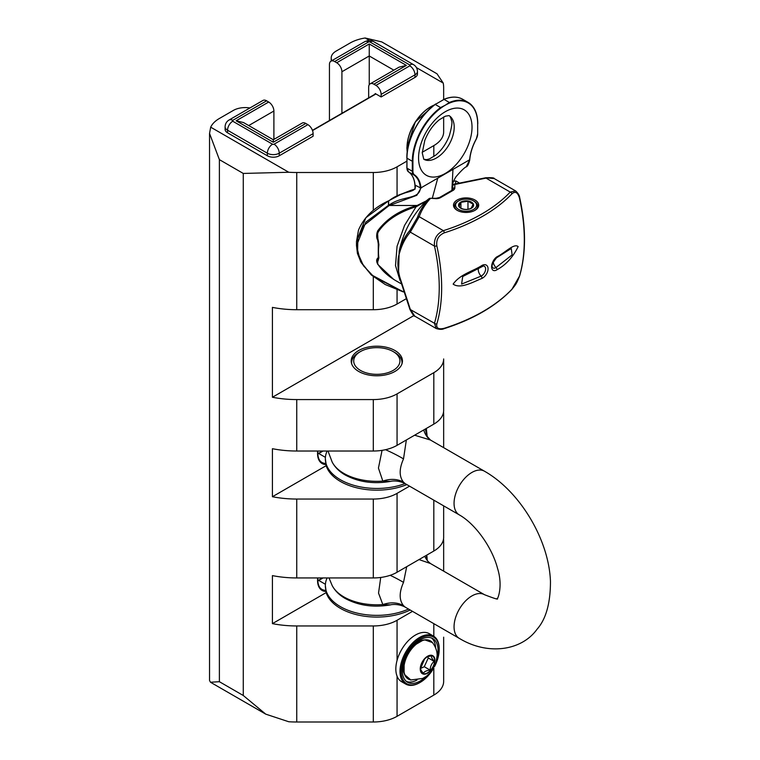 <?xml version="1.0" encoding="UTF-8"?>
<svg xmlns="http://www.w3.org/2000/svg" width="760" height="760" viewBox="0 0 760 760"><rect width="100%" height="100%" fill="white"/><g stroke="black" fill="none" stroke-linecap="round" stroke-linejoin="round"><path stroke-width="1.14" d="M419.007 559.578L430.397 563.492L484.481 594.7A25.203 14.554 120 0 0 471.874 595.944A25.203 14.554 120 0 0 455.411 618.156A25.203 14.554 120 0 0 459.277 638.352L405.203 607.135M382.062 450.357L378.442 468.084L382.831 481.099L390.564 481.384C373.72 484.281 358.606 482.144 345.211 474.99C339.33 471.647 334.989 467.333 332.167 462.061L328.006 451.022M443.659 505.856L443.659 537.32A33.611 19.399 180 0 1 433.817 551.038L397.062 572.251A33.611 19.399 180 0 1 373.302 577.942L296.751 577.942A75.62 43.653 180 0 1 272.422 575.614L272.422 623.637A75.62 43.653 0 0 0 296.751 625.955L373.302 625.955A33.611 19.399 0 0 0 397.062 620.274L412.509 611.353M373.302 276.659L373.302 309.709L296.751 309.709A75.62 43.653 180 0 1 272.422 307.382L272.422 397.252A75.62 43.653 0 0 0 296.751 399.57L373.302 399.57A33.611 19.399 0 0 0 397.062 393.889L433.817 372.675A33.611 19.399 0 0 0 443.659 358.948L443.659 410.4A33.611 19.399 180 0 1 433.817 424.127L397.062 445.341A33.611 19.399 180 0 1 373.302 451.022L296.751 451.022A75.62 43.653 180 0 1 272.422 448.704L272.422 496.726A75.62 43.653 0 0 0 296.751 499.044L373.302 499.044A33.611 19.399 0 0 0 397.062 493.363L409.545 486.162M288.772 172.263L210.691 127.177L209.541 133.437L219.383 159.638L243.276 173.441L288.772 172.263A75.62 43.653 0 0 0 296.751 172.501L373.302 172.501A33.611 19.399 0 0 0 397.062 166.82L406.847 161.167M243.276 173.441L243.276 695.495L265.734 714.144L288.772 721.753A75.62 43.653 0 0 0 296.751 722L373.302 722A33.611 19.399 180 0 0 397.062 716.319L433.817 695.096A33.611 19.399 180 0 0 443.659 681.378L443.659 637.184M410.162 610.005A51.462 29.706 180 0 1 359.452 615.334A51.462 29.706 180 0 1 326.163 592.61L272.422 623.637M326.163 592.61L326.059 590.548A51.462 29.706 0 0 0 408.528 609.054M406.828 484.595A51.462 29.706 180 0 1 326.163 465.69L272.422 496.726M326.163 465.69L326.059 463.638A51.462 29.706 0 0 0 405.089 483.569M443.659 414.228L443.659 447.649L443.659 414.228A75.62 43.653 180 0 0 443.555 411.93M373.302 309.709A33.611 19.399 0 0 0 397.062 304.028L405.792 298.984M413.924 315.552L272.422 397.252M443.659 366.206L443.659 358.948M394.943 350.522A25.621 14.791 180 0 1 402.448 360.99A25.621 14.791 180 0 1 376.817 375.782A25.621 14.791 180 0 1 351.196 360.99A25.621 14.791 180 0 1 367.013 347.32A25.621 14.791 180 0 1 394.943 350.522M416.461 67.621L443.232 83.078L437.009 73.796L381.757 41.904L365.151 38A33.611 19.399 0 0 0 350.084 43.025L336.129 51.081A16.806 9.7 0 0 0 331.208 57.941A16.806 9.7 0 0 0 331.873 60.657M249.926 107.968A16.806 9.7 0 0 0 233.348 110.418L219.383 118.484A33.611 19.399 180 0 0 210.691 127.177M422.256 152.275L433.817 145.607A33.611 19.399 0 0 0 443.659 131.879L443.659 116.945L443.659 131.879M443.659 87.685L443.659 99.446L443.659 87.685A75.62 43.653 180 0 0 443.232 83.078M209.541 133.437L209.541 680.466L210.482 682.242L219.383 681.701L243.276 695.495M443.659 571.13L443.659 541.139L443.659 571.13M405.735 684.095L401.574 681.701A27.73 16.008 -60 0 1 397.062 676.181A27.73 16.008 -60 0 1 397.062 660.411A27.73 16.008 -60 0 1 429.305 633.678L433.456 636.072A27.73 16.008 120 0 0 412.091 643.501A27.73 16.008 120 0 0 399.988 671.403A27.73 16.008 120 0 0 405.735 684.095A27.73 16.008 120 0 0 419.596 682.727L420.195 682.385A26.885 15.523 -60 0 1 401.175 671.403A26.885 15.523 -60 0 1 420.195 638.476A26.885 15.523 -60 0 1 439.204 649.458A26.885 15.523 -60 0 1 434.511 666.615M375.183 94.097L375.183 93.528L381.13 96.957L381.13 94.382L414.988 74.831A8.398 4.854 0 0 0 417.459 71.402C417.306 68.381 415.976 66.12 413.469 64.609L373.663 41.629C371.412 40.137 368.467 40.137 364.828 41.629L330.961 61.18A7.353 4.246 60 0 0 329.441 64.543L329.441 120.517M443.555 538.85A75.62 43.653 180 0 1 443.659 541.139M325.992 463.419L325.356 458.745A51.462 29.706 0 0 0 326.021 463.505L325.992 463.419A21.005 12.131 -60 0 1 321.908 462.441C319.295 460.94 317.927 457.852 317.803 453.169A0.836 0.484 180 0 1 317.556 453.511A21.84 12.616 120 0 0 326.163 464.541M327.123 451.022A51.462 29.706 0 0 0 325.356 458.745M325.992 590.339L325.356 585.656A51.462 29.706 0 0 0 326.021 590.415L325.992 590.339A21.005 12.131 -60 0 1 321.908 589.351C319.295 587.85 317.927 584.763 317.803 580.079A0.836 0.484 180 0 1 317.556 580.422A21.84 12.616 120 0 0 326.163 591.451M327.123 577.942A51.462 29.706 0 0 0 325.356 585.656M474.259 201.314L473.508 200.887A10.507 6.061 -0 0 0 458.66 200.887A10.507 6.061 -0 0 0 458.66 209.465A10.507 6.061 -0 0 0 473.508 209.465A10.507 6.061 -0 0 0 473.508 200.887L474.259 201.314A11.552 6.669 180 0 1 474.61 210.539M457.558 210.539A11.552 6.669 180 0 1 457.919 201.314L458.66 200.887M460.94 202.274L461.035 202.293A7.229 4.17 180 0 1 467.875 201.229L468.036 201.257A7.229 4.17 180 0 1 473.043 204.145L473.09 204.24A7.229 4.17 180 0 1 471.257 208.192L471.143 208.259A7.229 4.17 180 0 1 464.293 209.323L464.132 209.294A7.229 4.17 180 0 1 460.978 208.23A7.229 4.17 180 0 1 459.125 206.406L459.087 206.311A7.229 4.17 180 0 1 460.921 202.359L460.94 208.145M473.09 204.24L471.143 208.259C467.733 209.826 464.351 209.817 460.978 208.23M473.043 204.145L468.036 201.257M467.97 201.181L467.97 209.304M467.875 201.229L461.035 202.293M460.921 202.359L459.087 206.311M459.125 206.406L461.32 208.411M377.625 263.378L377.91 260.661A2.099 1.89 -120 0 1 378.299 257.611C376.675 258.856 376.266 260.585 377.074 262.779A2.099 1.472 -21.4 0 0 377.074 262.779L377.074 262.779A2.099 1.472 -21.4 0 0 377.625 263.378L378.204 264.698A2.099 1.434 154 0 1 377.701 264.214L377.701 264.214A2.099 1.434 154 0 1 377.673 264.157M377.91 260.661L378.185 260.481A2.099 1.89 -120 0 1 378.299 257.659M378.185 260.481L378.888 257.811A2.099 1.368 172.4 0 1 378.28 256.994L378.584 257.44M378.888 257.811A56.715 32.746 -60 0 1 378.888 244.73A2.099 1.026 -173.4 0 1 378.271 243.884L378.28 256.994M378.888 244.73L378.185 239.846L377.701 240.198L377.416 239.505M378.185 239.846L377.91 239.143L377.406 239.505C376.589 238.098 376.456 235.904 377.017 232.902A2.099 0.817 -163.6 0 1 377.017 232.873L377.625 231.078A2.099 0.827 -159.6 0 1 377.739 230.916M377.91 239.143L377.625 233.757A2.099 0.817 -163.6 0 1 377.007 232.902M377.786 264.356A2.099 1.073 -33.2 0 0 377.834 264.442L377.834 264.442A2.099 1.073 -33.2 0 0 378.204 264.698C382.223 270.873 388.217 276.269 396.188 280.896L400.815 283.565M377.625 233.757L378.204 231.999A2.099 0.827 -159.6 0 1 377.625 231.078A2.099 2.099 0 0 1 377.834 230.66L377.834 230.66A2.099 1.073 -146.8 0 0 378.204 231.999C385.681 220.732 398.497 212.239 416.651 206.511M452.722 190.332L452.722 189.591A2.099 1.72 -0 0 1 454.822 187.881L454.822 184.471A2.099 1.72 180 0 0 452.722 186.181L452.722 189.591L451.924 190.351A2.099 1.216 60 0 1 452.969 190.456A6.298 3.639 -0 0 0 454.822 187.881M452.722 189.344L452.722 186.019A2.099 2.023 -0 0 1 454.755 184.005M455.506 183.768L455.867 180.956L453.473 181.165M452.722 183.312L452.722 186.789M426.198 200.916A2.099 0.855 50.8 0 0 426.113 200.972L416.774 205.637L404.548 225.435L397.062 246.269L395.504 265.61L400.035 280.497M414.789 316.169C414.171 316.616 412.528 314.317 409.858 309.263L434.473 323.266L436.183 328.51L414.789 316.169L410.305 309.32L399.76 277.01C397.299 267.339 397.299 259.094 399.76 252.263C402.097 244.255 405.612 237.548 410.305 232.142L419.216 216.704A2.099 1.672 -158.7 0 0 417.506 217.255L409.934 230.375C405.156 235.923 401.574 242.82 399.18 251.085L398.534 273.248L399.18 276.44A2.099 0.874 169 0 0 399.19 276.555L398.544 273.277M399.76 252.263A2.099 1.472 -165.9 0 1 399.18 251.085C403.408 231.857 412.366 215.175 426.037 201.048L428.868 198.797A2.099 0.836 -127.8 0 1 428.934 198.73A2.099 0.836 -127.8 0 1 429.153 198.655M416.689 206.501L426.037 201.048A2.099 0.855 50.8 0 1 426.113 200.972L428.934 198.73A2.099 2.099 0 0 1 430.226 198.284L436.126 198.673A6.298 3.639 -0 0 0 440.581 197.609L452.969 190.456M452.722 186.181A2.099 2.08 180 0 1 454.072 184.243A2.099 0.827 -107.7 0 1 454.176 184.186A2.099 0.827 -107.7 0 0 454.176 184.186A2.099 2.099 0 0 0 452.722 186.181M444.609 194.57L446.747 193.334M417.506 217.255C419.786 210.805 423.567 204.649 428.868 198.797A2.099 1.501 43.7 0 1 430.226 198.673C425.087 204.364 421.42 210.377 419.216 216.704L443.384 230.66A168.939 97.537 180 0 0 510.226 192.071A2.099 1.501 43.5 0 1 511.964 193.781C515.327 190.988 517.826 192.441 519.479 198.123A2.099 0.827 167.6 0 0 519.697 197.619A2.099 0.827 167.6 0 1 519.697 197.619C519.536 195.529 518.178 193.296 515.612 190.921L510.226 192.071L486.058 178.115L454.822 184.471A2.099 0.827 -107.7 0 0 454.185 184.186L485.763 177.755L494.228 178.571L515.622 190.931M475 210.32A12.606 7.277 180 0 1 457.178 210.32A12.606 7.277 180 0 1 457.178 200.032A12.606 7.277 180 0 1 475 200.032A12.606 7.277 180 0 1 475 210.32L475 210.32M478.524 268.09A6.298 3.639 60 0 0 481.127 276.117L461.577 284.078L462.735 276.507L483.398 265.971A5.89 3.591 -57 0 1 485.459 270.37A5.89 3.591 -57 0 1 481.127 276.117A2.099 1.168 63.9 0 1 481.992 278.397A7.942 4.845 123 0 0 488.053 268.793A7.942 4.845 123 0 0 481.992 265.43A2.099 1.111 61.7 0 1 481.593 266.447A2.099 1.111 61.7 0 1 481.565 266.466M481.992 265.43C473.356 271.13 460.284 274.056 453.14 284.098C460.341 289.398 473.328 281.856 481.992 278.397M519.479 276.203L511.964 289.218A2.099 1.501 43.5 0 1 511.746 289.56L511.746 289.56C516.078 283.993 516.23 284.411 519.659 275.851A2.099 1.501 -163.5 0 1 519.659 275.851A2.099 1.501 -163.5 0 1 519.479 276.203A170.924 98.686 60 0 0 519.479 198.123M444.344 232.826A2.099 0.827 72.4 0 0 443.384 230.66C436.8 233.728 433.827 238.868 434.473 246.097A2.099 0.827 -12.4 0 0 436.829 245.841C436.088 239.637 438.587 235.296 444.344 232.826A170.924 98.686 -0 0 0 511.964 193.781M444.001 328.709A2.099 0.827 -107.6 0 0 444.02 328.7A2.099 0.827 -107.6 0 0 444.344 328.263C438.596 329.678 436.088 328.225 436.829 323.922A170.924 98.686 -120 0 0 436.829 245.841M497.021 269.724C505.961 264.851 513 257.146 518.149 246.591C513.969 243 504.992 252.88 497.021 256.756A7.942 4.313 117.2 0 0 491.625 266.741A7.942 4.313 117.2 0 0 497.021 269.724A2.099 1.254 -124 0 0 495.986 267.548A5.89 3.192 -62.8 0 1 492.584 267.51C491.216 266.076 492.546 262.846 496.556 257.811A2.099 1.311 -121.9 0 0 496.565 257.811A2.099 1.311 -121.9 0 0 497.021 256.756M496.556 257.811L511.233 248.491L512.135 254.876L495.986 267.548A6.298 3.639 60 0 1 493.183 261.991M399.76 277.01A2.099 0.874 169 0 1 399.19 276.555L409.849 309.244M436.829 323.922A2.099 1.501 16.5 0 1 434.473 323.266A168.939 97.537 60 0 0 434.473 246.097L410.305 232.142A2.099 1.672 -141.3 0 1 409.934 230.375M360.487 370.424A23.104 13.338 180 0 1 360.487 351.557A23.104 13.338 180 0 1 393.158 351.557A23.104 13.338 180 0 1 393.158 370.424A23.104 13.338 180 0 1 360.487 370.424M401.935 363.916A25.203 14.554 -0 0 0 402.03 362.7A25.203 14.554 -0 0 0 394.649 352.412L393.158 351.557M360.487 351.557L358.995 352.412A25.203 14.554 -0 0 0 351.614 362.7A25.203 14.554 -0 0 0 351.709 363.916M462.755 99.303C457.292 96.263 450.794 96.377 443.26 99.617L444.049 99.398L449.388 102.477L445.293 105.194L440.601 107.559L435.252 104.471L435.831 103.882C419.776 114.817 406.505 139.593 406.847 158.013L406.97 157.843A45.79 26.438 120 0 1 435.233 104.443L444.049 99.398A46.208 26.676 -60 0 1 462.755 99.303L468.103 102.391A46.208 26.676 120 0 0 449.388 102.477M469.604 159.78L420.384 188.195C419.235 199.909 402.904 195.329 389.234 204.943L388.635 205.238L388.635 200.868L389.224 200.573C403.398 189.525 417.62 193.772 415.045 185.107L415.036 185.079A35.425 20.454 120 0 0 408.538 171.893A8.398 4.854 -60 0 1 406.97 168.159L412.319 171.247A8.398 4.854 120 0 0 413.887 174.98L408.5 171.864M417.306 205.475L389.452 205.475L416.793 195.31L420.974 188.138A35.853 20.7 120 0 0 414.399 174.791A7.98 4.607 -60 0 1 412.917 171.247L412.917 161.272A45.79 26.438 -60 0 1 445.293 105.194A45.79 26.438 -60 0 1 477.669 123.88L477.669 133.855A7.98 4.607 -60 0 1 476.188 139.127A35.853 20.7 120 0 0 469.604 160.066L466.231 166.773C464.36 167.675 460.978 170.971 456.066 176.652C453.397 180.851 452.029 184.48 451.962 187.559L451.981 187.197M414.399 174.791L413.887 174.98A35.425 20.454 -60 0 1 420.384 188.166L420.384 188.195M414.248 189.411L400.89 194.456M452.058 186.552L452.058 190.266M415.045 185.107L420.974 188.138M403.237 291.707L373.996 276.925L363.46 265.762L357.599 252.519L357.817 238.44L364.021 225.321L388.673 205.865A35.853 29.269 180 0 0 388.854 205.77L389.234 204.943M330.961 61.18A7.353 4.246 60 0 1 334.637 61.541L336.718 62.747A7.353 4.246 60 0 1 341.915 71.744L341.915 113.306M368.657 97.879L368.657 87.181A7.353 4.246 60 0 1 370.177 83.819A7.353 4.246 60 0 1 373.853 84.179L406.381 65.398L369.246 43.966L369.246 84.74M381.13 96.957L414.988 77.406A8.398 4.854 0 0 0 417.459 73.977L417.459 71.402M373.853 84.179L375.934 85.386A7.353 4.246 60 0 1 381.13 94.382M406.381 65.398L399.028 67.165L370.177 83.819M273.894 139.403L273.894 111.026L248.719 125.552M266.617 100.814L232.75 120.365A7.353 4.246 60 0 0 229.073 120.004L262.941 100.453A7.353 4.246 60 0 1 266.617 100.814L268.698 102.02A7.353 4.246 60 0 1 273.894 111.026M305.824 123.452L273.296 142.234L273.296 139.745L302.147 123.091A7.353 4.246 60 0 1 305.824 123.452L307.904 124.659A7.353 4.246 60 0 1 313.101 133.655L279.243 153.207A8.398 4.854 180 0 1 267.358 153.207L227.553 130.226A8.398 4.854 180 0 1 225.093 126.796L225.093 129.371A8.398 4.854 180 0 0 227.553 132.8L227.553 130.226A7.353 4.246 -60 0 1 232.75 121.229L272.555 144.21A1.054 0.608 0 0 0 274.047 144.21L307.904 124.659M227.553 132.8L267.358 155.781A8.398 4.854 180 0 0 279.243 155.781L313.101 136.23L313.101 133.655M273.296 142.234L236.17 120.793L243.523 122.559L273.296 139.745M420.489 667.726C420.204 668.866 421.144 670.719 423.329 673.293C424.374 671.517 426.645 670.462 430.16 670.12C430.255 666.491 431.585 663.575 434.15 661.371L431.813 658.056L431.309 655.794L426.94 656.868M427.566 656.611L428.269 657.97L434.15 661.371M428.269 657.97L424.279 666.719L430.16 670.12M424.279 666.719L420.489 668.486M425.923 676.609A25.203 14.554 -60 0 1 407.588 682.261A25.203 14.554 -60 0 1 407.588 653.153A25.203 14.554 -60 0 1 432.791 638.6A25.203 14.554 -60 0 1 438.016 650.142A25.203 14.554 -60 0 1 437.066 657.305M416.993 680.086A25.203 14.554 -60 0 1 406.457 681.473M431.547 638.01A25.203 14.554 -60 0 1 435.623 647.833M432.706 669.74A26.885 15.523 -60 0 1 420.195 682.385M439.204 649.458L439.204 648.764A27.73 16.008 120 0 0 433.456 636.072M390.545 604.875C391.856 604.39 398.601 603.668 405.194 607.116L403.512 605.663A29.402 23.294 -42.5 0 0 382.831 604.58L390.573 604.865C373.72 607.762 358.606 605.635 345.211 598.471C339.33 595.128 334.989 590.814 332.167 585.542A46.569 26.885 180 0 0 343.9 596.933A46.569 26.885 180 0 0 382.831 604.58L378.537 593.104L380.731 577.457M424.755 556.263A29.402 23.902 -41.6 0 0 428.137 561.535M427.101 560.091L426.303 555.37M403.512 605.663C399.076 600.096 399.076 592.344 403.512 582.397A29.402 4.712 24.7 0 0 390.174 575.311M403.512 582.397L406.704 566.684M332.167 462.051A46.569 26.885 180 0 0 343.9 473.442A46.569 26.885 180 0 0 382.831 481.099A29.402 23.294 137.5 0 1 403.512 482.182C399.076 476.653 399.076 468.891 403.512 458.916A29.402 4.712 24.7 0 0 385.51 449.702M403.512 458.916L406.353 439.974M390.545 481.394C391.856 480.909 398.601 480.187 405.194 483.635L403.512 482.182M414.627 435.204L430.397 440.002L484.481 471.219C520.077 491.387 548.967 539.885 550.458 581.343C550.477 603.164 546.003 619.134 537.044 629.251C521.683 650.712 487.911 655.794 459.277 638.352M428.137 438.045A29.402 23.902 138.4 0 1 423.748 429.932M427.12 436.62L425.315 429.029M296.751 499.044L296.751 577.942M296.751 399.57L296.751 451.022M296.751 172.501L296.751 309.709M296.751 625.955L296.751 722M317.556 577.942L317.556 580.422M317.556 451.022L317.556 453.511M312.522 130.568L375.934 93.955M365.151 38L369.426 40.47M433.817 623.656L433.817 636.291M433.817 667.926L433.817 695.096M397.062 676.181L397.062 716.319M397.062 620.274L397.062 660.411M373.302 625.955L373.302 722M373.302 172.501L373.302 210.416M397.062 289.826L397.062 304.028M397.062 166.82L397.062 196.365M433.817 145.607L433.817 156.57M317.822 454.014A21.005 12.131 120 0 0 318.744 453.511L323.057 451.022M325.413 457.358L318.744 453.511A0.836 0.484 -120 0 0 318.326 453.473L322.563 451.022M317.822 580.925A21.005 12.131 120 0 0 318.744 580.422L323.057 577.942M325.413 584.278L318.744 580.422A0.836 0.484 -120 0 0 318.326 580.383L322.563 577.942M460.769 202.103A7.524 4.341 -0 0 0 464.141 209.37A7.524 4.341 -0 0 0 473.356 204.05A7.524 4.341 -0 0 0 460.769 202.103M430.226 198.284L436.126 198.284L439.536 197.505A2.099 1.216 60 0 1 440.581 197.609M511.964 289.218A170.924 98.686 180 0 1 444.344 328.263M219.383 159.638L219.383 681.701M373.302 499.044L373.302 577.942M397.062 493.363L397.062 572.251M433.817 500.175L433.817 551.038M373.302 399.57L373.302 451.022M397.062 393.889L397.062 445.341M433.817 372.675L433.817 424.127M429.286 107.635A33.164 19.152 120 0 0 407.027 146.186M423.776 159.258A25.203 14.554 120 0 0 448.979 144.714A25.203 14.554 120 0 0 448.979 115.605C449.93 115.786 450.784 117.515 451.535 120.793C452.466 122.18 451.725 127.157 449.331 135.717C446.205 143.668 441.74 150.09 435.926 154.983L429.485 158.906L426.673 159.648L423.776 159.258L422.247 152.864L424.792 140.4C428.269 131.68 433.143 124.782 439.413 119.71L445.36 116.185L448.979 115.605M406.97 167.817L406.97 158.184L412.319 161.272L412.319 171.247L412.917 171.247M477.669 133.513L477.669 123.538A46.208 26.676 120 0 0 468.103 102.391C474.43 106.267 477.66 113.373 477.793 123.709L477.669 123.88M418.56 158.013A37.81 21.831 120 0 0 458.66 161.595A37.81 21.831 120 0 0 458.66 108.129A37.81 21.831 120 0 0 418.56 158.013M356.488 245.717L356.488 241.347L365.845 217.74L388.455 200.953L388.455 205.323L365.854 222.1L356.506 245.717L360.42 261.25L370.965 274.598L403.284 291.84M388.854 205.77L388.635 205.238A35.425 28.927 -0 0 1 388.455 205.323L388.673 205.865M451.896 190.361L452.931 169.718M432.298 198.284L437.655 178.543M435.252 104.471A46.208 26.676 -60 0 0 406.97 158.184L406.847 167.989L408.519 171.883C412.205 174.43 414.333 178.771 414.912 184.917L414.922 184.946C415.197 192.005 414.979 187.691 414.086 189.477M356.506 241.49L358.492 230.09C363.983 217.322 373.977 207.584 388.493 200.877L388.578 200.897M440.601 107.559A46.208 26.676 120 0 0 412.319 161.272L412.917 161.272M466.022 166.905C467.438 166.649 468.673 164.331 469.727 159.952C470.288 153.121 472.463 146.195 476.254 139.156L477.669 133.855M407.255 151.876A33.611 19.399 -60 0 1 406.98 147.896A33.611 19.399 -60 0 1 430.749 106.742A33.611 19.399 -60 0 1 434.33 104.984M341.915 71.744L369.246 55.974L393.832 70.157M414.988 77.406L414.988 74.831A7.353 4.246 -120 0 0 409.792 65.835L375.934 85.386M334.637 61.541L368.505 41.99A1.054 0.608 180 0 1 369.987 41.99L409.792 64.971A1.054 0.608 180 0 1 409.792 65.835M364.828 41.629A7.353 4.246 60 0 1 368.505 41.99M373.663 41.629A7.353 4.246 120 0 0 369.987 41.99M413.469 64.609A7.353 4.246 120 0 0 409.792 64.971M369.246 43.966L336.718 62.747M279.243 155.781L279.243 153.207A7.353 4.246 -120 0 0 274.047 144.21M267.358 155.781L267.358 153.207A7.353 4.246 -60 0 1 272.555 144.21M232.75 120.365A1.054 0.608 0 0 0 232.75 121.229M236.17 120.793L268.698 102.02M411.93 646.969A20.995 12.122 -60 0 1 423.263 640.072L424.745 639.872A22.002 12.701 -60 0 1 429.315 640.366M404.149 660.725L404.092 673.265A20.995 12.122 -60 0 1 404.396 660.003M407.379 678.357A22.002 12.701 -60 0 1 404.662 674.652A22.002 12.701 -60 0 1 412.756 647.216A22.002 12.701 -60 0 1 424.745 639.872L432.44 642.57C437.513 649.297 437.104 654.626 437.123 655.538L436.059 662.672L430.483 672.6L426.351 676.314L422.645 678.442L410.846 679.962A22.04 12.72 -60 0 1 403.883 667.556A22.04 12.72 -60 0 1 412.974 647.33A22.04 12.72 -60 0 1 432.44 642.57M424.565 658.73A10.412 6.013 -60 0 1 434.929 661.304A10.412 6.013 -60 0 1 423.329 674.101A10.412 6.013 -60 0 1 424.565 658.73M420.46 668.753L424.622 658.92A9.994 5.776 -60 0 1 427.528 656.507A9.994 5.776 -60 0 1 433.969 657.571A9.994 5.776 -60 0 1 429.029 671.783A9.994 5.776 -60 0 1 420.46 668.753A9.994 5.776 -60 0 1 424.602 658.929L427.528 656.507M405.203 483.654L459.277 514.871A25.203 14.554 -60 0 1 455.411 494.675A25.203 14.554 -60 0 1 471.874 472.463A25.203 14.554 -60 0 1 484.481 471.219M331.208 57.941L331.208 61.037M265.734 714.144L210.482 682.242M378.271 243.884L377.701 240.198M377.074 262.779L377.701 264.214A2.099 2.099 0 0 0 377.834 264.442L393.661 279.376M416.774 205.637C400.026 210.064 387.049 218.405 377.834 230.66M455.867 180.956L459.002 182.761M439.536 197.505L445.36 194.142M446.101 193.705L451.924 190.351M494.228 178.571C494.314 177.811 491.492 177.545 485.783 177.755M519.697 197.619C526.129 227.306 526.119 253.374 519.669 275.842M436.183 328.51C439.517 329.545 442.13 329.612 444.02 328.7C472.948 319.428 495.52 306.385 511.746 289.56M351.614 362.7L351.614 363.651M402.03 362.7L402.03 363.651M375.687 93.812L312.436 130.331M318.326 453.473L317.813 453.758M318.326 580.383L317.813 580.668M317.803 580.079L317.803 577.942M317.803 453.169L317.803 451.022M415.15 189.059L410.79 190.361M388.673 200.792L401.755 193.933L410.875 190.332M410.894 197.239L416.793 195.31M356.506 245.689L357.438 253.479L361.076 262.504L371.365 275.006L385.272 284.553L403.313 291.925M434.606 104.776L415.292 121.923L406.856 147.725L407.208 152.228M229.073 120.004C226.565 121.514 225.236 123.775 225.093 126.796M412.423 646.389L423.263 640.072M404.092 673.265L404.662 674.652L410.846 679.962M428.165 561.535L426.93 560.044M428.155 561.517L430.521 563.568M430.464 440.04L426.816 436.022M427.215 436.781L426.322 428.45M329.004 577.942L332.167 585.542M426.816 555.075L427.215 560.272M484.481 594.7C494.874 598.718 499.073 599.972 497.087 598.443C496.375 601.901 503.823 588.392 497.534 568.328C492.081 547.314 475.256 523.811 459.277 514.871"/></g></svg>
